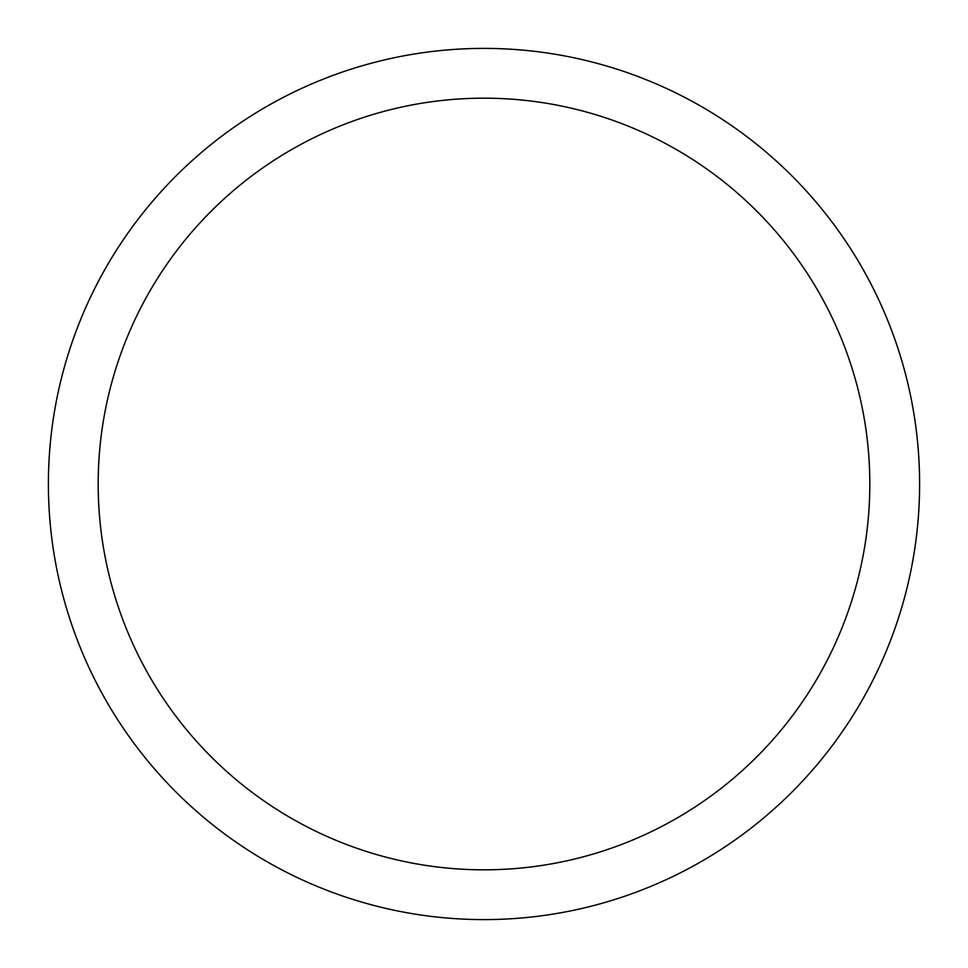 <?xml version="1.0" encoding="UTF-8"?>
<svg xmlns="http://www.w3.org/2000/svg" width="968" height="968" viewBox="0 0 968 968"><rect width="100%" height="100%" fill="white"/><g stroke="black" fill="none" stroke-linecap="round" stroke-linejoin="round"><path stroke-width="1.45" d="M919.6 484A435.6 435.6 0 0 0 266.2 106.758A435.6 435.6 0 0 0 266.2 861.242A435.6 435.6 0 0 0 919.6 484M869.821 484A385.821 385.821 0 0 0 291.09 149.871A385.821 385.821 0 0 0 291.09 818.129A385.821 385.821 0 0 0 869.821 484"/></g></svg>

